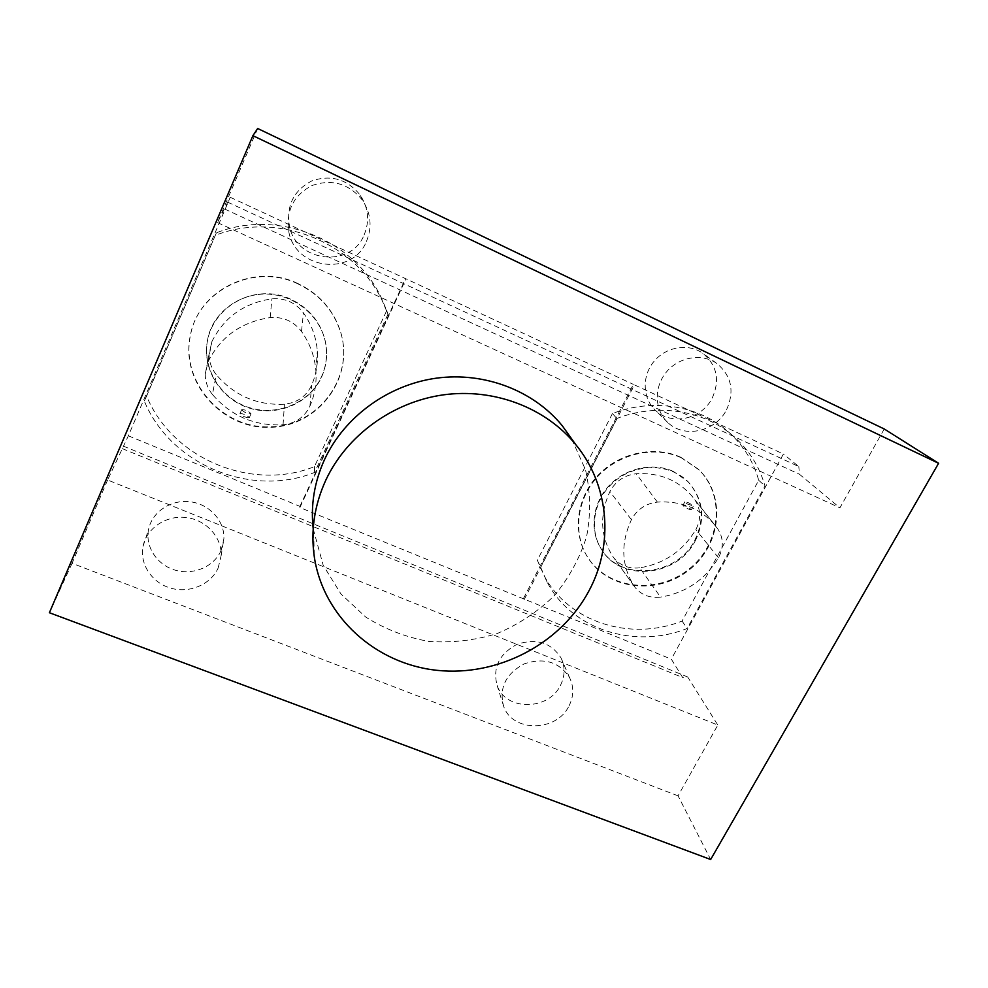 <?xml version="1.0" encoding="UTF-8"?>
<svg xmlns="http://www.w3.org/2000/svg" width="988" height="988" viewBox="0 0 988 988"><rect width="100%" height="100%" fill="white"/><g stroke="black" fill="none" stroke-linecap="round" stroke-linejoin="round"><path stroke-width="0.74" stroke-dasharray="4.94 3.71" d="M695.28 540.794C705.741 519.021 703.456 499.446 688.414 482.095C670.654 463.644 637.507 462.742 615.709 480.403C593.726 497.853 587.922 529.803 602.322 550.649C622.267 582.512 677.719 576.375 695.28 540.794M639.742 567.828C629.084 568.977 620.489 565.716 613.968 558.047L612.782 556.405C600.309 536.398 599.358 514.797 609.905 491.592C615.586 481.131 624.342 475.179 636.173 473.746C659.058 472.474 677.57 479.822 691.711 495.791L695.157 500.299C700.937 509.512 701.171 519.268 695.861 529.568C683.004 550.995 664.307 563.753 639.742 567.828L660.552 597.123C650.042 598.283 641.595 595.109 635.21 587.613L634.049 586.008C621.329 565.581 620.452 543.474 631.418 519.676C637.075 509.388 645.732 503.534 657.39 502.089C680.942 500.718 699.949 508.19 714.398 524.505L717.905 529.099C723.562 538.114 723.747 547.673 718.461 557.788C705.123 579.771 685.82 592.886 660.552 597.123M568.94 706.062C573.769 696.478 574.028 687.08 569.681 677.842C559.43 661.935 544.264 657.279 524.196 663.85C505.671 673.902 498.817 688.056 503.645 706.297C512.303 732.479 556.54 732.12 568.94 706.062M218.138 568.051L221.102 555.787C222.115 537.521 206.418 519.997 186.399 517.564C166.404 514.921 146.57 528.086 143.062 546.265C139.394 564.111 152.041 582.932 170.801 588.169C189.511 593.566 210.74 584.55 218.138 568.051M257.67 128.489L217.496 222.596L230.253 197.279L128.354 435.807L107.618 479.995L717.819 725.069L678.052 795.846L710.656 859.511M107.618 479.995L72.075 563.284L678.052 795.846M241.677 409.736C244.283 412.49 247.408 413.849 251.026 413.836C248.729 411.107 245.617 409.711 241.714 409.637L241.677 409.736M247.852 417.813C243.616 416.714 240.998 415.281 239.985 413.54L240.01 413.453C243.801 413.799 246.901 415.195 249.334 417.628L247.852 417.813M212.42 394.484C207.641 388.469 205.245 381.701 205.245 374.193L207.999 361.917C220.596 336.71 241.319 321.94 270.169 317.605C283.173 316.605 293.621 321.224 301.501 331.437C309.973 343.478 314.764 356.606 315.901 370.833C316.753 383.122 314.777 394.867 309.96 406.043C304.625 417.121 295.659 423.37 283.05 424.791C254.694 426.186 231.155 416.084 212.42 394.484L216.273 374.674C211.469 368.586 209.061 361.731 209.073 354.112L211.852 341.712C224.029 317.284 244.036 302.995 271.885 298.858C284.989 297.87 295.511 302.55 303.452 312.9C311.615 324.583 316.234 337.328 317.333 351.123C318.148 363.041 316.234 374.427 311.591 385.271C306.206 396.472 297.153 402.783 284.445 404.203C257.065 405.5 234.341 395.657 216.273 374.674M687.018 503.88L693.008 505.918C689.908 503.188 687.179 501.842 684.808 501.855L687.018 503.88M691.131 509.413L691.316 509.833C688.056 509.228 685.252 507.758 682.893 505.424C685.153 505.621 687.907 506.943 691.131 509.413M673.285 471.387C652.389 461.89 624.552 468.337 608.275 486.541C591.911 504.67 589.428 531.742 601.964 550.044C621.872 581.883 677.262 575.757 694.811 540.201C705.247 518.453 702.962 498.915 687.932 481.576L673.285 471.387M321.52 377.157C326.744 365.486 327.93 353.296 325.089 340.613C319.013 314.172 292.683 293.621 264.438 294.078C236.206 294.325 211.086 315.74 207.109 342.688C202.651 371.179 222.263 400.35 250.335 408.402C278.357 416.701 309.886 402.869 321.52 377.157M681.226 457.74C654.513 445.502 618.821 453.48 597.678 476.587C576.424 499.619 572.682 534.187 588.082 557.948C608.287 589.898 657.415 595.406 688.994 570.051C721.055 545.314 726.575 496.235 698.849 469.708L681.226 457.74M612.437 413.54L537.336 560.245L543.931 575.275C568.458 622.23 630.418 641.755 682.078 621.044L758.722 480.279C753.041 460.272 742.161 443.464 726.094 429.866C696.762 405.092 651.648 398.3 612.437 413.54L616.821 418.504L540.572 567.087L547.229 582.29C572.052 629.788 634.79 649.486 687.142 628.491L764.971 486.01C759.241 465.756 748.237 448.737 731.985 434.979C702.295 409.909 656.575 403.042 616.821 418.504M313.196 528.765L323.175 565.247L340.946 593.961L365.684 617.031C385.061 629.233 406.142 637.371 428.965 641.434C452.146 643.027 474.895 640.397 497.211 633.53C518.675 624.379 537.707 611.745 554.317 595.628C569.026 577.881 579.795 558.146 586.625 536.447C590.898 514.155 590.515 491.962 585.514 469.843L571.694 438.944M297.82 283.815C254.953 262.796 198.551 289.817 190.4 335.191C179.952 382.146 222.09 429.286 269.959 427.322C317.877 426.693 354.68 378.404 340.761 332.66C333.783 310.528 319.47 294.251 297.82 283.815M216.384 232.835L146.595 396.102C172.863 459.753 252.755 491.604 314.456 466.608L386.728 310.553L381.331 297.857C354.618 239.948 277.961 208.27 216.384 232.835L144.297 401.054C170.986 465.57 252.051 497.767 314.629 472.425L387.975 314.221L382.504 301.352C355.408 242.64 277.603 210.506 215.075 235.44M290.818 299.241C256.46 282.469 211.58 305.65 207.233 342.305C202.775 370.772 222.362 399.905 250.409 407.945C278.381 416.244 309.874 402.425 321.495 376.749C326.707 365.078 327.893 352.914 325.064 340.255C320.211 321.594 308.799 307.923 290.818 299.241M758.722 480.279L764.971 486.01M297.82 283.519C255.015 262.524 198.687 289.509 190.548 334.821C180.112 381.714 222.189 428.804 270.008 426.853C317.852 426.223 354.618 377.996 340.712 332.301C333.746 310.207 319.445 293.942 297.82 283.519M682.078 621.044L687.142 628.491M537.336 560.245L540.572 567.087M128.354 435.807L299.92 506.375L299.907 507.536L671.309 659.144L682.683 677.546L687.685 676.978L717.819 725.069M523.554 598.37L633.333 384.369L783.398 454.023L671.309 659.144M122.389 448.663L682.683 677.546M230.253 197.279L633.333 384.369M227.672 202.157L798.81 466.583L783.398 454.023M299.92 506.375L405.537 278.641M524.109 599.704L634.185 385.209M299.907 507.536L405.821 279.233M884.235 428.977L839.911 507.832L799.44 474.252L798.81 466.583M123.352 446.144L687.685 676.978M72.075 563.284L49.4 612.733M224.634 209.011L799.44 474.252M217.496 222.596L839.911 507.832M726.501 409.859C734.8 391.273 731.577 375.823 716.856 363.51C701.962 352.914 678.707 356.878 666.245 372.229C653.611 387.444 654.525 410.477 667.913 422.617C684.239 438.635 715.633 431.744 726.501 409.859M366.449 241.418C372.353 227.178 371.019 213.433 362.448 200.194C348.962 183.644 332.24 178.717 312.27 185.411C293.634 195.179 285.804 210.58 288.78 231.612C295.363 269.786 352.506 276.591 366.449 241.418M680.757 457.246C654.068 445.02 618.426 452.986 597.308 476.068C576.09 499.076 572.348 533.594 587.736 557.343C607.916 589.268 656.995 594.764 688.525 569.446C720.548 544.721 726.057 495.704 698.368 469.201L680.757 457.246M386.728 310.553L387.975 314.221M146.595 396.102L144.297 401.054M314.456 466.608L314.629 472.425M364.127 234.922C369.808 221.176 368.512 207.925 360.237 195.142C347.245 179.174 331.128 174.419 311.899 180.866C293.942 190.276 286.397 205.121 289.262 225.425C295.597 262.252 350.691 268.872 364.127 234.922M712.2 398.127C720.166 380.133 717.004 365.165 702.727 353.222C688.278 342.947 665.801 346.763 653.797 361.62C641.632 376.342 642.571 398.633 655.55 410.415C671.395 425.964 701.752 419.32 712.2 398.127M221.003 550.761L223.881 538.868C224.856 521.17 209.715 504.164 190.4 501.781C171.109 499.187 151.954 511.908 148.558 529.519C144.989 546.809 157.178 565.087 175.284 570.187C193.339 575.461 213.84 566.754 221.003 550.761M560.406 685.462C565.074 676.15 565.297 666.999 561.073 658.008C551.106 642.533 536.422 637.964 516.996 644.312C499.076 654.056 492.456 667.802 497.162 685.549C505.584 711.039 548.439 710.792 560.406 685.462M718.461 557.788L695.861 529.568M717.905 529.099L695.157 500.299M207.999 361.917L211.852 341.712M657.39 502.089L636.173 473.746M631.418 519.676L609.905 491.592M634.049 586.008L612.782 556.405M309.96 406.043L311.591 385.271M283.05 424.791L284.445 404.203M301.501 331.437L303.452 312.9M270.169 317.605L271.885 298.858M241.714 409.637L240.01 413.453M251.026 413.836L249.334 417.628M205.245 374.193L209.073 354.112M714.398 524.505L691.711 495.791M691.316 509.833L693.181 506.35M682.893 505.424L684.808 501.855M635.21 587.613L613.968 558.047M315.901 370.833L317.333 351.123M731.985 434.979L726.094 429.866M547.229 582.29L543.931 575.275M313.702 532.631L314.308 556.861M382.504 301.352L381.331 297.857M362.448 200.194L360.237 195.142M288.78 231.612L289.262 225.425M716.856 363.51L702.727 353.222M667.913 422.617L655.55 410.415M221.102 555.787L223.881 538.868M143.062 546.265L148.558 529.519M569.681 677.842L561.073 658.008M503.645 706.297L497.162 685.549"/><path stroke-width="1.48" d="M589.219 590.367C613.906 544.227 609.485 485.367 575.634 444.452C545.685 407.809 494.247 387.901 443.451 394.842C392.681 401.906 346.615 435.535 325.805 480.156C314.406 505.189 310.565 530.754 314.308 556.861C323.311 617.167 375.798 663.825 436.782 670.309C497.816 676.941 561.085 643.88 589.219 590.367M252.903 135.665L49.4 612.733L710.656 859.511L938.6 463.286L884.235 428.977L257.67 128.489L252.903 135.665L938.6 463.286M571.694 438.944L562.258 425.729C533.619 390.668 484.651 371.624 436.375 378.169C388.123 384.826 344.392 416.8 324.62 459.358C314.369 481.909 310.553 505.041 313.196 528.765M562.258 425.729L575.634 444.452"/></g></svg>
